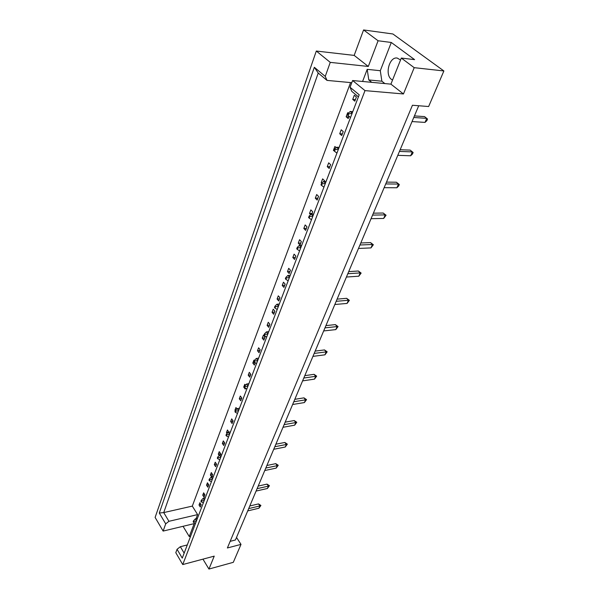 <?xml version="1.0" encoding="UTF-8"?>
<svg xmlns="http://www.w3.org/2000/svg" width="599" height="599" viewBox="0 0 599 599"><rect width="100%" height="100%" fill="white"/><g stroke="black" fill="none" stroke-linecap="round" stroke-linejoin="round"><path stroke-width="0.9" d="M392.547 80.049L391.469 79.39C384.543 74.71 389.402 56.396 397.234 58.073L400.551 59.99M183.047 526.304L189.262 536.554L194.181 523.631L163.13 531.081L155.119 517.424L316.309 51.035L330.251 62.371L325.25 76.395L327.017 80.401L318.226 73.041L163.729 512.587L168.933 521.31L165.706 523.855L159.289 513.029L314.34 67.29L325.25 76.395M203.638 492.827L202.747 495.178L204.042 497.2L204.933 494.849L203.638 492.827M199.894 502.703L199.018 505.009L200.298 507.031L201.174 504.725L199.894 502.703M196.068 518.689L197.618 514.601L192.309 506.103L350.565 82.58M362.582 81.471L367.202 69.342L368.789 79.952L371.784 82.34M208.759 484.816L207.441 482.794L206.535 485.175L207.846 487.197L208.759 484.816M211.732 476.999L212.645 474.603L211.305 472.589L210.391 475.014L211.702 477.006M216.598 464.225L215.243 462.203L214.307 464.674L215.655 466.688L216.598 464.225M220.11 454.993L220.619 453.66L219.241 451.646L218.291 454.154L219.204 455.495M224.707 442.916L223.315 440.909L222.349 443.462L223.734 445.476L224.707 442.916M228.796 432.179L227.455 429.977L226.467 432.575L227.103 433.481M233.101 420.865L231.671 418.858L230.667 421.501L232.098 423.508L233.101 420.865M236.957 408.907L235.961 407.537L234.935 410.233L235.295 410.727M241.801 398.013L240.326 396.014L239.286 398.754L240.761 400.753L241.801 398.013M245.448 385.187L244.774 384.288L243.711 387.074L245.208 389.065L245.538 388.204M250.816 374.33L249.296 372.338L248.218 375.184L249.738 377.168L250.816 374.33M254.29 360.665L253.909 360.179L252.808 363.069L254.35 365.053L255.241 362.717M260.168 349.756L258.603 347.787L257.488 350.737L259.045 352.706L260.168 349.756M264.983 337.125L263.388 335.163L262.25 338.165L263.837 340.135L264.983 337.125M269.879 324.254L268.262 322.299L267.102 325.362L268.711 327.316L269.879 324.254M274.874 311.136L273.226 309.189L272.043 312.311L273.683 314.258L274.874 311.136M279.965 297.77L278.295 295.831L277.09 299.006L278.752 300.953L279.965 297.77M285.154 284.136L283.454 282.204L282.226 285.446L283.919 287.378L285.154 284.136M290.448 270.231L288.718 268.315L287.468 271.617L289.19 273.541L290.448 270.231M295.846 256.05L294.087 254.148L292.814 257.518L294.558 259.427L295.846 256.05M301.349 241.592L299.567 239.697L298.265 243.134L300.039 245.028L301.349 241.592M306.973 226.826L305.153 224.947L303.82 228.459L305.632 230.345L306.973 226.826M311.809 214.12L312.7 211.769L310.859 209.897L309.496 213.484L310.649 214.652M318.556 196.39L316.676 194.54L315.291 198.194L317.163 200.051L318.556 196.39M324.246 181.437L324.531 180.696L322.621 178.861L321.206 182.59L321.76 183.129M330.633 164.658L328.686 162.846L327.241 166.657L329.18 168.476L330.633 164.658M336.181 147.668L334.886 146.485L333.411 150.386L335.462 151.989M343.234 131.555L341.22 129.781L339.715 133.757L341.722 135.539L343.234 131.555M348.266 113.196L347.69 112.702L346.147 116.768L348.199 118.535L349.045 116.303M356.398 96.986L354.301 95.248L352.729 99.412L354.818 101.149L356.398 96.986M414.209 67.672L401.315 58.066L390.907 84.145L403.449 93.961L414.209 67.672L443.881 70.959L428.637 106.525L412.434 105.259L227.388 547.973L241 544.379L236.515 537.438M202.949 559.152L208.946 569.05L214.232 556.134L182.747 564.558L175.792 552.69L177.064 549.298L180.344 546.707L184.155 553.139M163.13 531.081L165.706 523.855M390.907 84.145L352.594 80.528L350.071 87.267L359.205 94.792L182.253 558.111L177.064 549.298M182.747 564.558L365.001 90.614L352.594 80.528M401.315 58.066L414.598 59.63L391.289 42.477L378.089 40.762L363.578 29.95L354.174 55.4L368.303 66.459L330.251 62.371M354.174 55.4L316.309 51.035M403.449 93.961L365.001 90.614M363.578 29.95L392.899 33.978L443.881 70.959M190.617 536.217L189.262 536.554M241 544.379L233.311 562.326L208.946 569.05M378.089 40.762L368.303 66.459M230.151 541.354L235.444 539.976L418.716 105.753M187.285 544.94L180.344 546.707M197.618 514.601L168.933 521.31M192.309 506.103L163.729 512.587L159.289 513.029M351.778 82.692L327.017 80.401M391.289 42.477L380.298 70.719L367.202 69.342M358.419 96.851L351.763 91.347L350.071 87.267M380.298 70.719L381.87 81.209L384.88 83.575M381.87 81.209L368.789 79.952M199.018 505.009L201.062 504.545M202.747 495.178L204.851 494.714M206.535 485.175L208.692 484.718M210.391 475.014L212.608 474.55M214.307 464.674L216.591 464.218M218.291 454.154L220.597 453.713M222.349 443.462L224.662 443.028M226.467 432.575L228.803 432.164M230.667 421.501L233.011 421.104M234.935 410.233L235.811 410.09M239.286 398.754L241.659 398.395M243.711 387.074L244.302 386.991M248.218 375.184L250.614 374.854M252.808 363.069L255.219 362.762M257.488 350.737L259.906 350.445M262.25 338.165L264.683 337.896M267.102 325.362L269.55 325.115M272.043 312.311L274.514 312.086M277.09 299.006L279.568 298.811M282.226 285.446L284.72 285.274M287.468 271.617L289.976 271.467M292.814 257.518L295.329 257.398M298.265 243.134L300.795 243.037M303.82 228.459L306.374 228.391M309.496 213.484L312.064 213.446M315.291 198.194L317.874 198.187M321.206 182.59L322.352 182.605M327.241 166.657L329.854 166.717M333.411 150.386L334.062 150.409M339.715 133.757L342.351 133.891M346.147 116.768L348.805 116.94M352.729 99.412L355.394 99.621M314.34 67.29L318.226 73.041M193.17 521.774L193.537 522.373L193.904 521.422L193.529 520.823L193.17 521.774M248.69 508.596L259.884 505.93L258.506 503.916L249.798 505.975M196.517 520.763L195.334 518.861L197.438 518.36M258.506 503.916L260.917 505.459L258.895 508.229L247.716 510.91M258.895 508.229L259.884 505.93L260.917 505.459M195.334 518.861L193.529 520.823M193.537 522.373L195.551 523.286M196.412 521.04L193.904 521.422M200.935 501.296L201.316 501.895L201.691 500.914L201.309 500.307L200.935 501.296M257.098 488.672L268.412 486.126L266.989 484.112L258.199 486.074M204.349 500.255L203.136 498.346L205.262 497.874M266.989 484.112L269.438 485.699L267.394 488.499L256.095 491.06M267.394 488.499L268.412 486.126L269.438 485.699M203.136 498.346L201.309 500.307M201.316 501.895L203.361 502.853M204.244 500.524L201.691 500.914M208.984 480.091L209.373 480.69L209.762 479.672L209.365 479.073L208.984 480.091M265.799 468.059L277.225 465.655L275.765 463.648L266.877 465.498M212.465 479.005L211.215 477.104L213.364 476.654M275.765 463.648L278.243 465.273L276.169 468.111L264.758 470.529M276.169 468.111L277.225 465.655L278.243 465.273M211.215 477.104L209.365 479.073M209.373 480.69L211.44 481.693M212.36 479.282L209.762 479.672M217.317 458.115L217.722 458.714L218.126 457.658L217.722 457.059L217.317 458.115M274.806 446.727L286.344 444.473L284.847 442.466L275.869 444.203M220.874 456.992L219.578 455.09L221.757 454.671M284.847 442.466L287.355 444.151L285.251 447.011L273.721 449.287M285.251 447.011L286.344 444.473L287.355 444.151M219.578 455.09L217.722 457.059M217.722 458.714L219.818 459.762M220.769 457.262L218.126 457.658M225.965 435.331L226.377 435.93L226.796 434.829L226.377 434.238L225.965 435.331M284.121 424.646L295.786 422.55L294.236 420.55L285.169 422.16M229.589 434.163L228.264 432.268L230.465 431.879M294.236 420.55L296.79 422.28L294.656 425.178L283.005 427.289M294.656 425.178L295.786 422.55L296.79 422.28M228.264 432.268L226.377 434.238M226.377 435.93L228.496 437.03M229.492 434.432L226.796 434.829M234.935 411.693L235.362 412.284L235.796 411.146L235.362 410.555L234.935 411.693M293.78 401.757L305.565 399.84L303.97 397.856L294.813 399.323M238.642 410.472L237.264 408.593L239.495 408.233M303.97 397.856L306.553 399.63L304.389 402.565L292.626 404.505M304.389 402.565L305.565 399.84L306.553 399.63M237.264 408.593L235.362 410.555M235.362 412.284L237.511 413.437M238.537 410.749L235.796 411.146M244.242 387.141L244.692 387.733L245.141 386.55L244.692 385.958L244.242 387.141M303.798 378.036L315.695 376.307L314.056 374.33L304.801 375.655M248.031 385.876L246.616 384.004L248.877 383.674M314.056 374.33L316.676 376.157L314.482 379.13L302.592 380.882M314.482 379.13L315.695 376.307L316.676 376.157M246.616 384.004L244.692 385.958M244.692 387.733L246.863 388.946M247.934 386.145L245.141 386.55M253.924 361.631L254.38 362.223L254.852 360.995L254.388 360.403L253.924 361.631M314.183 353.425L326.208 351.898L324.516 349.928L315.164 351.096M257.795 360.321L256.335 358.457L258.618 358.165M324.516 349.928L327.174 351.823L324.943 354.825L312.94 356.375M324.943 354.825L326.208 351.898L327.174 351.823M256.335 358.457L254.388 360.403M254.38 362.223L256.582 363.496M257.69 360.591L254.852 360.995M263.987 335.111L264.459 335.695L264.945 334.414L264.473 333.83L263.987 335.111M324.972 327.87L337.11 326.567L335.365 324.613L325.923 325.609M267.948 333.74L266.435 331.891L268.749 331.644M335.365 324.613L338.061 326.567L335.799 329.607L323.677 330.94M335.799 329.607L337.11 326.567L338.061 326.567M266.435 331.891L264.473 333.83M264.459 335.695L266.69 337.027M267.843 334.002L264.945 334.414M274.462 307.504L274.948 308.081L275.458 306.748L274.963 306.171L274.462 307.504M336.174 301.319L348.438 300.264L346.634 298.324L337.095 299.133M278.513 306.074L276.948 304.24L279.291 304.045M346.634 298.324L349.374 300.339L347.076 303.423L334.826 304.509M347.076 303.423L348.438 300.264L349.374 300.339M276.948 304.24L274.963 306.171M274.948 308.081L277.21 309.488M278.408 306.344L275.458 306.748M285.364 278.752L285.873 279.329L286.397 277.936L285.895 277.367L285.364 278.752M347.824 273.721L360.209 272.919L358.344 271.01L348.715 271.617M289.519 277.262L287.902 275.45L290.268 275.3M358.344 271.01L361.13 273.084L358.794 276.206L346.424 277.038M358.794 276.206L360.209 272.919L361.13 273.084M287.902 275.45L285.895 277.367M285.873 279.329L288.164 280.804M289.414 277.524L286.397 277.936M296.737 248.787L297.261 249.349L297.808 247.904L297.284 247.342L296.737 248.787M359.947 245.006L372.451 244.489L370.526 242.595L360.8 242.984M300.99 247.23L299.313 245.44L301.709 245.343M370.526 242.595L373.349 244.744L370.983 247.904L358.487 248.458M370.983 247.904L372.451 244.489L373.349 244.744M299.313 245.44L297.284 247.342M297.261 249.349L299.582 250.906M300.885 247.492L297.808 247.904M308.597 217.519L309.144 218.073L309.713 216.568L309.174 216.007L308.597 217.519M372.563 215.101L385.194 214.891L383.203 213.027L373.379 213.177M312.955 215.887L311.218 214.128L313.644 214.09M383.203 213.027L386.07 215.251L383.667 218.448L371.051 218.695M383.667 218.448L385.194 214.891L386.07 215.251M311.218 214.128L309.174 216.007M309.144 218.073L311.495 219.713M312.858 216.149L309.713 216.568M320.989 184.866L321.551 185.413L322.15 183.833L321.588 183.294L320.989 184.866M385.719 183.938L398.47 184.058L396.403 182.223L386.49 182.118M325.459 183.159L323.655 181.43L326.111 181.46M396.403 182.223L399.316 184.529L398.679 186.004L396.875 187.764L384.139 187.682M396.875 187.764L398.47 184.058L399.316 184.529M323.655 181.43L321.588 183.294M321.551 185.413L323.932 187.143M325.362 183.414L322.15 183.833M333.935 150.738L334.519 151.277L335.148 149.623L334.564 149.091L333.935 150.738M399.443 151.427L412.314 151.906L410.165 150.109L400.162 149.72M338.525 148.949L336.653 147.257L339.131 147.354M410.165 150.109L413.13 152.498L412.464 154.04L410.652 155.777L397.788 155.336M410.652 155.777L412.314 151.906L413.13 152.498M336.653 147.257L334.564 149.091M334.519 151.277L336.938 153.097M338.428 149.203L335.148 149.623M347.48 115.03L348.094 115.555L348.745 113.825L348.139 113.301L347.48 115.03M413.767 117.486L426.758 118.362L424.534 116.603L414.433 115.907M352.197 113.151L350.25 111.496L352.759 111.669M425.02 122.398L426.758 118.362L427.544 119.081L426.847 120.691L425.02 122.398L412.045 121.575M350.25 111.496L348.139 113.301M348.094 115.555L350.542 117.479M352.1 113.398L348.745 113.825"/></g></svg>
